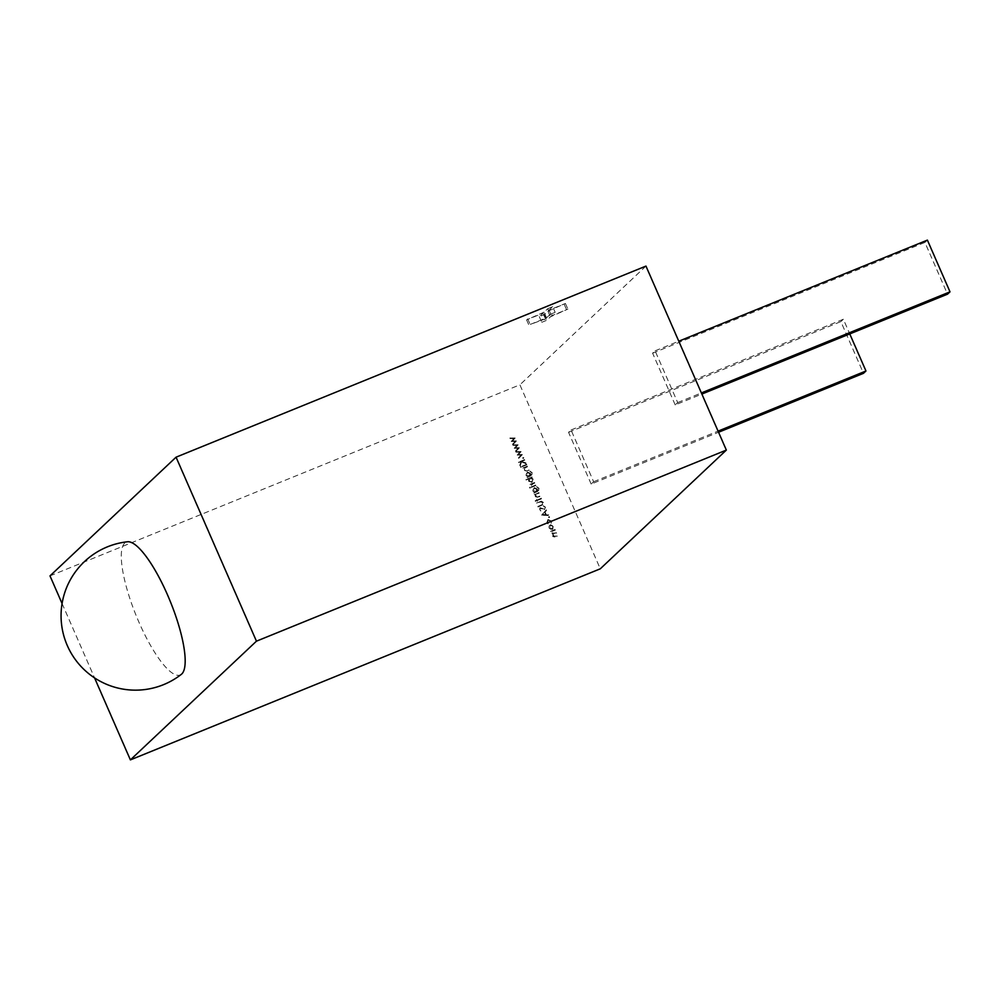 <?xml version="1.0" encoding="UTF-8"?>
<svg xmlns="http://www.w3.org/2000/svg" width="1000" height="1000" viewBox="0 0 1000 1000"><rect width="100%" height="100%" fill="white"/><g stroke="black" fill="none" stroke-linecap="round" stroke-linejoin="round"><path stroke-width="0.75" stroke-dasharray="5 3.75" d="M181.425 674.275A71.712 18.475 67.9 0 1 138.875 622.05A71.712 18.475 67.9 0 1 127.55 541.775M549.212 527.925L550.65 529.312L552.45 529.288L553.688 526.1L550.462 524.725L549.025 526.112L549.05 528.075L550.487 529.462L553.013 528.987L552.288 529.438L553.525 526.263L550.3 524.875L549.025 526.112L549.05 528.075M549.5 517.05L548.513 517.45L549.5 517.05M548.787 516.75L548.513 517.45L549.388 517.6L549.663 516.9L548.787 516.75M544.475 509.663L545.325 507.287L543.225 505.988L544.712 507.537L544.225 509.125L540.013 507.663L539.113 509.862L540.825 511.062L539.7 509.55L540.062 508.363L544.475 509.663M543.725 508.988L540.013 507.663L539.288 509.7L540.988 510.9L539.862 509.4L540.225 508.212L544.637 509.513L545.487 507.137L543.4 505.825L544.888 507.388L544.675 508.787L543.55 509.15M539.7 509.55L540.225 508.212L539.7 509.55M536.562 499.312L536.9 500.087L535.163 500.8L537.137 500.625L537.475 501.4L537.675 500.412L541.462 498.862L537.438 499.875L536.725 499.162L536.9 500.087M532.825 490.95L534.412 492.35L533.9 493.2L538.587 491.1L538.913 488.525L536.562 486.838L538.362 488.688L537.163 491.238L537.212 489.137L533.5 488.062L532.825 490.95L534.412 492.35M534.587 492.2L534.062 493.05L538.75 490.95L539.075 488.375L536.725 486.675L538.525 488.537L537.55 490.988L538.4 490.5L537.163 491.238M530.363 487.575L529.45 487.95L530.363 487.575M529.688 487.262L530.3 488.113L529.688 487.262M531.375 477.925L531.938 477.062L525.862 479.525L528.638 479.038L528.562 481.188L531.812 482.575L533.025 479.35L531.375 477.925L532.175 477.6M527.475 466.85L522.913 468.062L523.925 468.288L523.812 470.312L526.725 471.075L528.925 470.175L525.65 470.8L524.3 470L524.788 468.038L527.238 466.3M527.4 466.15L523.075 467.912L524.1 468.137L523.975 470.163L526.888 470.913L529.1 470.012L525.812 470.637L524.462 469.85L524.663 468.137L527.638 466.688M521.312 466.85L520.4 467.212L521.312 466.85M520.638 466.525L521.237 467.375L520.638 466.525M523.65 457.887L522.663 458.288L523.65 457.887M522.938 457.575L522.663 458.288L523.538 458.425L523.812 457.725L522.938 457.575M517.95 445.025L512.775 444.862L516.712 445.487L514.275 448.288L518 448.425L515.712 451.587L519.237 447.987L515.462 447.738L517.9 444.925M62.075 603.525L94.575 677.913M50 575.887L519.9 384.812L600.288 568.812M514.975 438.225L509.8 438.05L513.737 438.688L511.3 441.488L515.025 441.625L512.737 444.787L516.263 441.188L512.487 440.925L514.925 438.125M520.913 451.838L515.75 451.662L519.688 452.3L517.25 455.1L520.975 455.238L518.688 458.4L522.212 454.8L518.438 454.538L520.875 451.737M524.6 460.275L518.45 462.137L520.938 461.763L519.788 465.2L520.125 465.962L521.487 461.925L526.138 463.787L521.75 461.438L524.362 459.738M526.663 464.988L522.1 466.213L526.425 464.45M526 475.325L527.587 476.725L527.075 477.575L531.763 475.487L532.087 472.9L529.738 471.213L531.538 473.075L530.325 475.613L530.388 473.512L526.675 472.438L526 475.325L527.587 476.725M527.75 476.575L527.238 477.425L531.925 475.325L532.25 472.75L529.9 471.05L531.7 472.912L530.725 475.363L531.575 474.888L530.325 475.613M534.612 483.162L530.05 484.387L530.913 484.663L530.675 486.037L534.375 482.625M534.538 482.475L530.212 484.225L531.087 484.513L530.837 485.875L531.875 484.3L534.775 483.013M535.725 485.725L531.163 486.938L535.487 485.175M539 493.225L532.688 495.15L535.487 494.65L535.325 496.688L538.237 497.45L540.45 496.55L537.175 497.175L535.825 496.375L536.312 494.412L538.763 492.675M538.925 492.525L533.088 495.538L535.65 494.487L535.5 496.538L538.413 497.287L540.375 495.85L537.337 497.013L535.988 496.225L536.188 494.513L539.163 493.062M541.225 501.275L536.362 503.137L540.938 501.938L542.675 502.875L542.25 504.575L538.05 507L542.913 504.8L543.3 502.65L541.388 501.125L536.362 503.137M536.525 502.975L541.1 501.775L542.85 502.713L542.25 504.575L537.812 506.463M546.263 509.85L541.625 515.2L548.763 515.575L546.225 514.862L545.025 512.125L546.425 509.7L541.6 515.125M547.95 519.45L546.763 522.85L548.65 524.45L547.275 522.587L548.15 520.013L550.688 521.213L551.125 523.45L551.213 520.988L547.95 519.45M550.85 521.05L551.287 523.3L551.388 520.825L548.125 519.3L546.925 522.688L548.825 524.3L547.438 522.438L548.312 519.862L547.625 520.35L548.312 519.862L550.688 521.213M555.15 530.188L550.588 531.413L551.575 531.65L551.413 533.5L553.075 534.475L552.737 536.525L555.438 537.175L557.788 536.225L553.225 536.213L553.55 534.575L556.237 532.663L554.038 533.562L551.9 533.188L554.913 529.65M555.075 529.5L550.75 531.25L551.737 531.487L551.575 533.35L553.237 534.325L552.9 536.362L555.612 537.025L557.95 536.075L553.387 536.062L553.725 534.412L556.638 533.05L552.075 533.038L552.238 531.55L555.312 530.037M591.163 484.062L568.562 432.325L571.038 429.988L593.638 481.725L591.163 484.062L718.55 432.25M675.2 404.913L652.6 353.175L655.088 350.838L677.688 402.575L675.2 404.913L701.875 394.062M645.962 266.087L519.9 384.812M550.2 314.363L546.538 317.812L530.175 324.462L545.425 318.863L541.763 322.3L546.75 320.275L550.4 316.837L567.888 309.125L551.512 315.788L555.175 312.337L550.2 314.363L547.725 308.712L544.062 312.15L546.538 317.812M652.6 353.175L924.912 242.438L947.513 294.175M677.688 402.575L701.375 392.938M655.088 350.838L678.775 341.213M927.4 240.113L924.912 242.438M568.562 432.325L840.875 321.587L863.475 373.325M593.638 481.725L718.062 431.125M571.038 429.988L843.363 319.25L849.762 333.925M840.875 321.587L843.363 319.25M544.062 312.15L526.587 319.862L542.95 313.2L539.288 316.65L544.275 314.625L547.938 311.175L565.413 303.475L549.05 310.125L552.7 306.688L555.175 312.337M552.7 306.688L547.725 308.712M549.05 310.125L551.512 315.788M565.413 303.475L567.888 309.125M564.3 304.525L566.763 310.175M547.938 311.175L550.4 316.837M544.275 314.625L546.75 320.275M539.288 316.65L541.763 322.3M542.95 313.2L545.425 318.863M526.587 319.862L529.062 325.513M527.7 318.812L530.175 324.462M515.087 437.962L509.8 438.05M509.963 437.9L510.062 438.638M510.225 438.475L513.737 438.688M513.913 438.525L511.262 441.388M511.463 441.325L515.025 441.625M515.188 441.463L512.5 444.212M512.663 444.062L512.737 444.787M512.913 444.625L516.263 441.188M516.375 440.913L512.487 440.925M512.65 440.775L515.138 438.062M518.062 444.775L512.775 444.862M512.938 444.7L513.025 445.438M513.2 445.288L516.712 445.487M516.888 445.337L514.237 448.2M514.438 448.137L518 448.425M518.162 448.275L515.462 451.025M515.638 450.863L515.712 451.587M515.887 451.438L519.237 447.987M519.35 447.725L515.462 447.738M515.625 447.575L518.112 444.875M521.038 451.575L515.75 451.662M515.913 451.512L516 452.25M516.175 452.088L519.688 452.3M519.85 452.137L517.212 455M517.413 454.938L520.975 455.238M521.138 455.075L518.438 457.825M518.612 457.675L518.688 458.4M518.85 458.237L522.212 454.8M522.325 454.525L518.438 454.538M518.6 454.387L521.087 451.675M523.1 457.425L522.825 458.125L523.1 457.425M524.538 459.575L518.45 462.137M518.612 461.987L518.688 462.675M518.85 462.525L520.938 461.763M521.1 461.613L519.788 465.2M519.95 465.037L520.125 465.962M520.288 465.812L521.487 461.925M521.65 461.763L526.138 463.787M525.988 462.912L521.75 461.438M521.912 461.275L524.775 460.112M520.8 466.375L520.562 467.062L520.8 466.375M526.6 464.288L522.1 466.213M522.263 466.05L522.337 466.75M522.5 466.6L526.825 464.837M530.5 475.462L530.388 473.512M530.55 473.363L527.388 471.987L526.163 475.163M530.037 473.6L529.138 476.012L526.712 475L527.65 472.512L530.037 473.6L528.975 476.163L526.55 475.15L527.487 472.675L529.875 473.762M529.738 475.637L528.975 476.163L529.738 475.637M532.1 476.9L525.862 479.525M526.025 479.375L526.1 480.062M526.263 479.913L528.638 479.038M528.8 478.888L528.562 481.188M528.725 481.025L531.975 482.413L533.025 479.35M533.188 479.188L531.538 477.762M529.25 480.8L530.163 478.325L532.663 479.4L531.737 481.875L529.087 480.962L530 478.475L532.5 479.562L531.575 482.038L529.087 480.962M532.275 481.538L531.575 482.038L532.275 481.538M531.325 485.562L531.875 484.3L531.325 485.562M529.862 487.1L529.625 487.788L529.862 487.1M535.65 485.025L531.163 486.938M531.325 486.775L531.4 487.475M531.562 487.325L535.887 485.562M537.325 491.087L537.212 489.137M537.375 488.988L534.212 487.612L532.987 490.788M536.862 489.225L535.962 491.637L533.538 490.613L534.475 488.137L536.862 489.225L535.8 491.788L533.375 490.775L534.312 488.3L536.7 489.387M536.562 491.262L535.8 491.788L536.562 491.262M537.075 499.925L535.163 500.8M535.325 500.637L535.4 501.337M535.562 501.175L537.137 500.625M537.3 500.475L537.475 501.4M537.837 500.25L541.462 498.862M541.4 498.175L537.438 499.875M537.975 506.3L538.05 507M538.212 506.838L543.088 504.637L543.3 502.65M543.462 502.5L541.388 501.125M541.8 515.037L548.763 515.575M548.675 514.825L546.225 514.862M546.388 514.712L545.025 512.125M545.188 511.975L546.525 510.438M544.712 512.513L545.65 514.675L542.925 514.525L544.712 512.513L545.487 514.825L542.762 514.688L544.55 512.675M548.95 516.587L548.675 517.3L548.95 516.587M550.462 524.725L549.188 525.95L550.462 524.725M553.15 526.312L552.225 528.75L549.738 527.7L550.7 525.262L553.15 526.312L552.062 528.9L549.575 527.863L550.538 525.425L552.987 526.475M552.775 528.4L552.062 528.9L552.775 528.4M552.413 531.4L553.5 530.775"/><path stroke-width="1.5" d="M167.575 595.013A71.712 18.475 67.9 0 1 181.425 674.275A74.412 74.412 0 0 1 67.287 645.537A74.412 74.412 0 0 1 127.537 541.775A71.712 18.475 67.9 0 1 167.575 595.013M130.387 759.887L600.288 568.812L726.35 450.087L256.45 641.175L130.387 759.887L94.575 677.913M256.45 641.175L176.062 457.175L50 575.887L62.075 603.525M176.062 457.175L645.962 266.087L726.35 450.087M701.875 394.062L947.513 294.175L950 291.837L701.375 392.938M678.775 341.213L927.4 240.113L950 291.837M718.55 432.25L863.475 373.325L865.962 370.988L718.062 431.125M849.762 333.925L865.962 370.988"/></g></svg>
